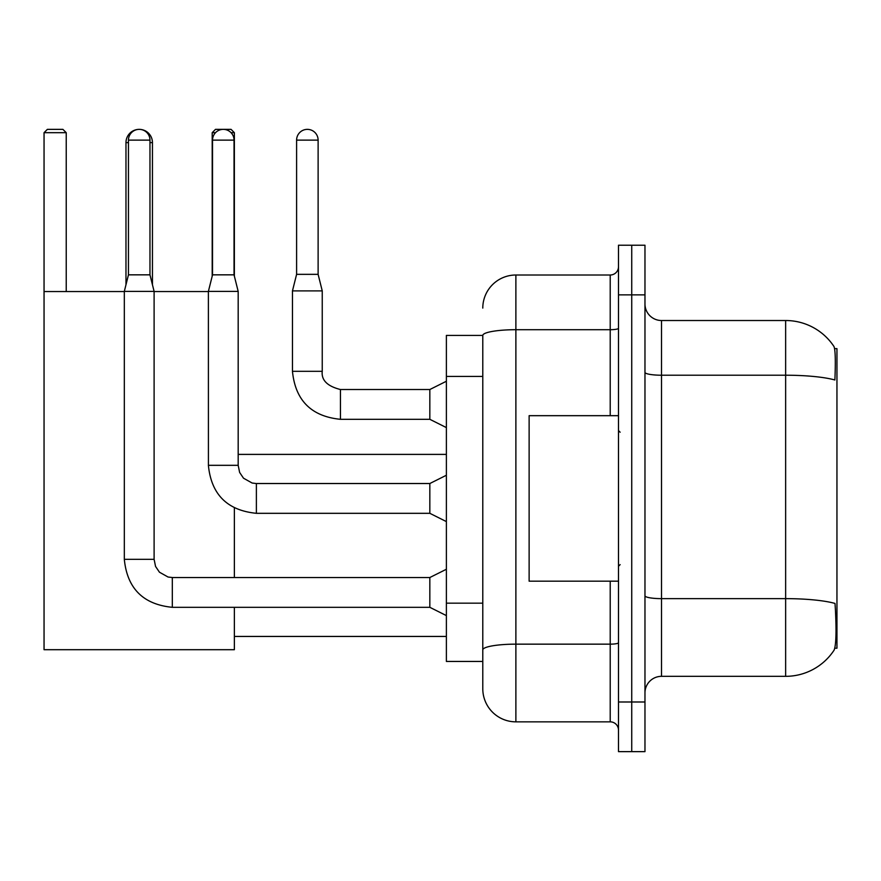 <?xml version="1.0" encoding="UTF-8"?>
<svg xmlns="http://www.w3.org/2000/svg" width="881" height="881" viewBox="0 0 881 881"><rect width="100%" height="100%" fill="white"/><g stroke="black" fill="none" stroke-linecap="round" stroke-linejoin="round"><path stroke-width="1.32" d="M834.803 648.196L836.95 648.196L836.95 348.645L834.604 348.645M482.788 335.408L446.381 335.408L446.381 661.444L482.788 661.444L482.788 688.744L482.788 335.408M661.521 676.333L785.643 676.333A57.926 57.926 0 0 0 834.076 650.189L833.745 650.685L834.076 650.189C836.058 645.531 836.521 632.173 835.441 610.137L835.012 603.441A57.926 10.054 180 0 0 785.643 598.64L785.643 320.519A57.926 57.926 0 0 1 833.745 346.167L833.745 346.167A57.926 57.926 0 0 0 785.643 320.519L661.521 320.519A16.552 16.552 0 0 1 644.969 303.967A16.552 16.552 0 0 0 661.521 320.519L661.521 676.333A16.552 16.552 0 0 0 644.969 692.884M631.732 701.992L631.732 751.636L644.969 751.636L644.969 701.992L631.732 701.992L631.732 751.636L618.495 751.636L618.495 701.992L631.732 701.992L631.732 294.86L631.732 701.992M618.495 701.992L618.495 245.215L631.732 245.215L631.732 294.86L631.732 245.215L644.969 245.215L644.969 701.992M644.969 372.344A16.552 2.874 0 0 0 661.521 375.218L785.643 375.218A57.926 10.054 180 0 1 834.891 379.986C835.684 360.913 835.364 349.746 833.944 346.464A57.926 57.926 0 0 0 785.643 320.519A57.926 57.926 0 0 1 833.944 346.464M482.788 308.097A33.104 33.104 0 0 1 515.881 275.004L515.881 721.847L610.214 721.847L610.214 581.174M515.881 275.004L610.214 275.004A8.27 8.27 0 0 0 618.495 266.723M482.788 670.54L482.788 655.651M618.495 730.118A8.27 8.27 0 0 0 610.214 721.847M515.881 721.847A33.104 33.104 0 0 1 482.788 688.744M618.495 415.678L529.129 415.678L529.129 581.174L618.495 581.174M125.972 284.761L125.972 142.601A13.237 13.237 0 0 1 139.209 129.364A10.759 10.759 0 0 1 149.968 140.123L149.968 274.839L154.109 291.391L154.109 559.325L155.552 566.428L159.439 572.198L168.051 577.022L172.313 577.529L172.313 607.317C143.196 604.443 127.194 588.442 124.32 559.325L124.32 291.391L154.109 291.391M152.446 284.761L152.446 142.601A13.237 13.237 0 0 0 139.209 129.364A10.759 10.759 0 0 0 128.45 140.123L128.45 274.839L149.968 274.839M234.368 607.317L234.368 649.693L44.05 649.693L44.05 132.679L47.365 129.364L62.914 129.364L66.229 132.679L44.05 132.679M66.229 291.556L66.229 132.679M44.05 291.556L124.32 291.556M154.109 291.556L208.39 291.556M234.368 577.529L234.368 507.974M215.526 132.679L212.2 132.679L215.504 129.364L231.064 129.364L234.368 132.679L234.368 276.16M234.368 132.679L231.042 132.679M212.2 132.679L212.2 276.16M446.381 615.599L429.829 607.317L429.829 577.529L446.381 569.258M234.038 274.839L212.53 274.839L212.53 140.123A10.759 10.759 0 0 1 223.289 129.364A10.759 10.759 0 0 1 234.038 140.123L234.038 274.839L238.178 291.391L238.178 465.322L239.621 472.425L243.508 478.196L252.12 483.019L256.382 483.559M446.381 521.596L429.829 513.315L429.829 483.526L446.381 475.255M238.178 465.322L208.423 465.322L208.39 291.391L238.178 291.391M318.118 274.343L296.6 274.343L296.6 140.123A10.759 10.759 0 0 1 307.359 129.364A10.759 10.759 0 0 1 318.118 140.123L318.118 274.343L322.248 290.895L322.248 371.319C321.246 380.151 327.314 386.219 340.451 389.523L340.451 389.556M446.381 427.593L429.829 419.312L429.829 389.523L446.381 381.253M429.829 419.312L340.451 419.312C311.334 416.438 295.344 400.437 292.459 371.319C295.344 400.437 311.334 416.438 340.451 419.312C311.334 416.438 295.344 400.437 292.459 371.319C295.344 400.437 311.334 416.438 340.451 419.312C311.334 416.438 295.344 400.437 292.459 371.319C295.344 400.437 311.334 416.438 340.451 419.312C311.334 416.438 295.344 400.437 292.459 371.319C295.344 400.437 311.334 416.438 340.451 419.312C311.334 416.438 295.344 400.437 292.459 371.319C295.344 400.437 311.334 416.438 340.451 419.312C311.334 416.438 295.344 400.437 292.459 371.319C295.344 400.437 311.334 416.438 340.451 419.312C311.334 416.438 295.344 400.437 292.459 371.319C295.344 400.437 311.334 416.438 340.451 419.312C311.334 416.438 295.344 400.437 292.459 371.319C295.344 400.437 311.334 416.438 340.451 419.312L340.451 389.523C327.314 386.219 321.246 380.151 322.248 371.319L292.459 371.319L292.459 290.895L322.248 290.895M482.788 376.44L446.381 376.44M482.788 603.166L446.381 603.166M785.643 676.333L785.643 598.64L661.521 598.64A16.552 2.874 0 0 1 644.969 595.765M644.969 294.86L618.495 294.86M618.495 642.712A8.27 1.432 0 0 1 610.214 644.154L515.881 644.154A33.104 5.749 180 0 0 482.788 649.903M482.788 335.452A33.104 5.749 180 0 1 515.881 329.703L610.214 329.703L610.214 275.004M610.214 415.678L610.214 329.703A8.27 1.432 0 0 0 618.495 328.272M128.45 142.601L125.972 142.601M152.446 142.601L149.968 142.601M429.829 607.317L172.313 607.317C143.196 604.443 127.194 588.442 124.32 559.325C127.194 588.442 143.196 604.443 172.313 607.317C143.196 604.443 127.194 588.442 124.32 559.325C127.194 588.442 143.196 604.443 172.313 607.317C143.196 604.443 127.194 588.442 124.32 559.325C127.194 588.442 143.196 604.443 172.313 607.317C143.196 604.443 127.194 588.442 124.32 559.325C127.194 588.442 143.196 604.443 172.313 607.317C143.196 604.443 127.194 588.442 124.32 559.325C127.194 588.442 143.196 604.443 172.313 607.317C143.196 604.443 127.194 588.442 124.32 559.325L154.109 559.325M128.45 140.123L149.968 140.123M429.829 513.315L256.382 513.315C227.265 510.44 211.264 494.439 208.39 465.322C211.264 494.439 227.265 510.44 256.382 513.315C227.265 510.44 211.264 494.439 208.39 465.322C211.264 494.439 227.265 510.44 256.382 513.315C227.265 510.44 211.264 494.439 208.39 465.322C211.264 494.439 227.265 510.44 256.382 513.315C227.265 510.44 211.264 494.439 208.39 465.322C211.264 494.439 227.265 510.44 256.382 513.315C227.265 510.44 211.264 494.439 208.39 465.322C211.264 494.439 227.265 510.44 256.382 513.315C227.265 510.44 211.264 494.439 208.39 465.322C211.264 494.439 227.265 510.44 256.382 513.315L256.382 483.526L429.829 483.526M212.53 140.123L234.038 140.123M296.6 140.123L318.118 140.123M620.147 432.23L618.495 430.567M620.147 564.622L618.495 566.274M234.368 636.445L446.381 636.445M238.178 454.398L446.381 454.398M429.829 577.529L172.313 577.529M128.45 274.839L124.32 291.391M212.53 274.839L208.39 291.391M322.248 371.319C321.246 380.151 327.314 386.219 340.451 389.523C327.314 386.219 321.246 380.151 322.248 371.319C321.246 380.151 327.314 386.219 340.451 389.523C327.314 386.219 321.246 380.151 322.248 371.319C321.246 380.151 327.314 386.219 340.451 389.523C327.314 386.219 321.246 380.151 322.248 371.319C321.246 380.151 327.314 386.219 340.451 389.523C327.314 386.219 321.246 380.151 322.248 371.319C321.246 380.151 327.314 386.219 340.451 389.523C327.314 386.219 321.246 380.151 322.248 371.319C321.246 380.151 327.314 386.219 340.451 389.523C327.314 386.219 321.246 380.151 322.248 371.319C321.246 380.151 327.314 386.219 340.451 389.523C327.314 386.219 321.246 380.151 322.248 371.319C321.246 380.151 327.314 386.219 340.451 389.523L429.829 389.523M292.459 371.319C295.344 400.437 311.334 416.438 340.451 419.312M296.6 274.343L292.459 290.895"/></g></svg>
